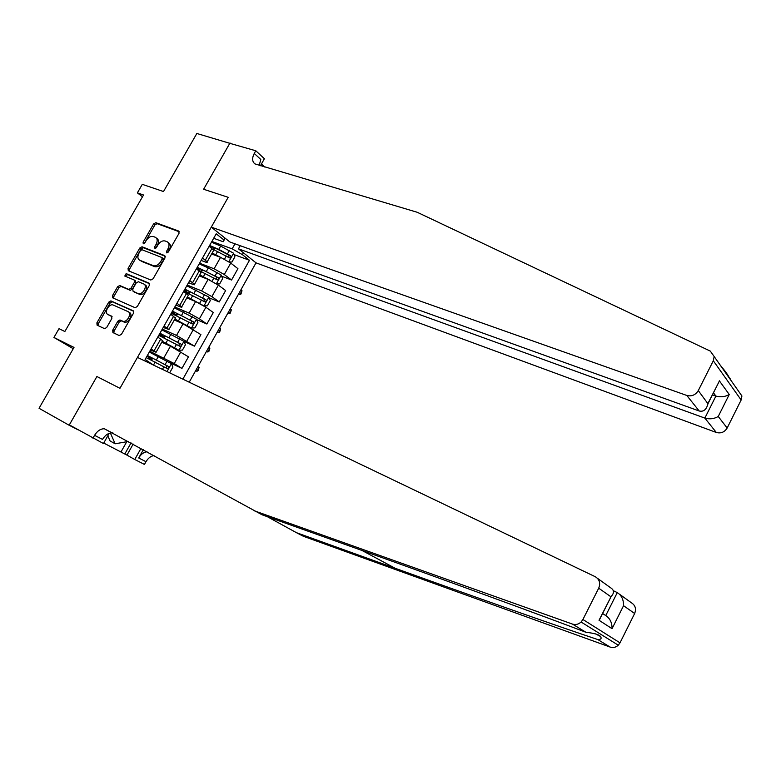 <?xml version="1.0" encoding="UTF-8"?>
<svg xmlns="http://www.w3.org/2000/svg" width="781" height="781" viewBox="0 0 781 781"><rect width="100%" height="100%" fill="white"/><g stroke="black" fill="none" stroke-linecap="round" stroke-linejoin="round"><path stroke-width="1.17" d="M166.763 252.898L168.364 252.009L179.034 233.294L178.8 231.088L155.829 222.683L153.593 223.942L143.089 242.266L143.255 243.809L144.827 242.94L146.193 240.558C148.351 237.297 150.743 235.96 153.359 236.536L155.351 237.287C157.508 238.595 157.752 240.948 156.093 244.346L154.716 246.747L154.892 248.309L156.493 247.431L157.86 245.029C160.037 241.729 162.458 240.382 165.123 240.978L167.163 241.749C169.35 243.076 169.614 245.459 167.944 248.885L166.568 251.316L166.763 252.898M112.689 330.217L112.913 332.579L119.19 335.527L121.465 334.317L133.522 313.161L133.278 310.809L110.873 300.89L108.764 302.14L96.893 322.846L97.088 325.169L104.664 328.703L106.724 327.434L111.849 318.492L111.634 316.159L107.934 314.47C103.814 312.888 108.832 303.467 113.001 304.941L127.986 311.59C132.204 313.152 127.244 322.69 122.949 321.274L119.932 319.956L117.833 321.225L112.689 330.217L114.075 331.085L113.87 333.028M230.659 143.567L196.841 133.483L163.502 191.54L142.298 184.345L137.378 192.858L143.528 194.996L64.862 331.515L59.014 328.674L53.948 337.46L73.248 348.726M109.233 433.318L103.453 443.54L69.343 424.884L96.903 376.52L69.128 425.255L39.05 408.287L74 347.418L53.948 337.46M230.004 142.972L203.616 189.266L228.189 197.31L119.952 388.303L96.903 376.52L119.952 388.303L137.466 357.405L595.268 576.729C599.515 579.356 600.667 583.173 598.705 588.181L582.919 619.499L619.997 642.851L618.279 645.204C615.838 647.39 613.124 648.025 610.137 647.078L303.35 536.283L296.468 532.691L395.176 568.275C468.083 594.595 560.836 627.328 597.846 639.571C601.028 639.512 601.887 638.448 600.423 636.408C599.056 634.592 594.214 633.215 585.906 632.278C539.954 614.725 437.087 577.218 362.784 550.742L262.094 514.806L104.322 428.759C100.544 428.73 97.303 430.927 94.569 435.329L92.949 438.19M150.831 280.028L153.115 278.778L165.025 257.876L164.752 255.612L142.025 246.767L139.799 248.016L128.064 268.479L128.299 270.724L150.831 280.028M149.317 285.436L137.339 306.455L135.172 307.734L112.737 297.864L112.523 295.579L117.58 286.764L119.727 285.514L128.875 289.419L131.042 288.16L134.42 282.263L134.176 279.979L124.784 276.054L126.141 273.604L149.054 283.132L149.317 285.436M69.128 425.255L78.364 429.97M189.217 382.202L256.012 262.846L716.314 432.469L704.852 418.099L715.904 396.074L713.463 392.804M225.182 238.225L223.19 241.739L223.737 239.806L216.2 233.812L145.12 359.465L153.418 365.049M223.737 239.806L224.801 237.922M243.399 252.771L242.364 254.626L232.162 248.856L211.876 241.456M234.056 254.606L249.481 260.288L242.364 254.626M249.481 260.288L182.861 379.156M137.378 192.858L142.484 196.802M232.162 248.856L234.993 243.818M169.584 362.569L181.953 368.398L174.241 363.555L149.767 351.245M181.953 368.398L188.455 356.81L170.463 346.188L161.774 342.205M162.184 341.473L178.908 350.249L182.442 350.103L185.439 344.772L183.965 341.424L194.44 346.149L176.526 335.43L162.311 329.074M194.44 346.149L200.912 334.619L183.076 323.812L174.319 319.995M196.607 319.605L206.867 323.998L199.389 318.824L189.109 313.113L174.798 307.011M206.867 323.998L213.311 312.527L205.891 307.265L195.631 301.544L186.815 297.883M209.162 297.854L219.236 301.954L211.876 296.624L201.635 290.893L187.215 285.055M219.236 301.954L225.641 290.542L218.348 285.124L208.127 279.383L199.243 275.888M221.648 276.181L231.547 280.028L224.303 274.531L214.101 268.791L199.575 263.207M231.547 280.028L237.922 268.654L230.737 263.08L220.554 257.339L211.612 253.991M213.672 238.293L223.19 241.739M201.147 260.424L204.973 261.889C206.858 262.582 207.59 262.572 207.18 261.85L202.513 258.003M188.572 282.663L192.36 284.196C194.235 284.928 194.938 284.958 194.498 284.284L189.744 280.584M175.93 305.01L179.689 306.611C181.543 307.382 182.237 307.46 181.758 306.835L176.916 303.262M163.219 327.464L168.95 329.504L164.01 326.067M150.45 350.034L156.083 352.27L151.055 348.98M213.408 250.818L213.74 250.223L209.132 246.308M200.805 273.125L201.098 272.608L196.392 268.83M188.143 295.54L188.387 295.101L183.594 291.459M175.413 318.062L170.727 314.196M174.485 314.597L173.851 314.313M162.624 340.701L157.801 337.05M161.472 336.211L164.391 337.451L165.25 335.937M149.151 357.991L149.776 358.098L149.308 357.757L148.722 358.762M167.681 252.732L169.252 249.852C170.922 246.425 170.658 244.053 168.462 242.725L168.247 242.559M156.405 238.068L156.659 238.264C158.807 239.572 159.06 241.915 157.401 245.312L155.849 248.124M179.337 231.801L157.127 223.659L154.892 224.928L144.241 243.594M165.318 256.285L143.343 247.723L141.117 248.963L129.402 269.406L129.119 271.066M162.116 259.116L161.921 257.525L141.996 249.725L140.434 250.603L138.998 253.112C137.3 256.568 137.563 258.95 139.779 260.258L153.418 265.716C156.073 266.311 158.484 264.964 160.661 261.674L162.116 259.116L163.434 260.073L163.239 258.482L162.184 257.72L163.239 258.482M163.434 260.073L161.97 262.631C159.802 265.911 157.391 267.258 154.745 266.663L141.107 261.196M134.469 280.184L135.513 280.906L135.757 283.181L132.389 289.068L130.232 290.327L121.075 286.422L118.937 287.672L113.889 296.477L113.626 298.254M149.591 283.718L127.488 274.522L125.741 276.454M138.266 293.441L138.501 293.519C142.786 295.169 148.029 285.475 143.675 283.952L138.364 281.736L136.167 282.995L132.79 288.902L133.034 291.196L139.848 294.427C144.134 296.077 149.366 286.393 145.012 284.88M134.098 291.918L133.034 291.196M139.614 294.349L134.381 292.104M129.353 312.478C133.561 314.04 128.621 323.568 124.325 322.153L121.309 320.835L119.2 322.094L114.075 331.085M108.764 315.007L107.934 314.47M112.083 316.608L109.311 315.348M133.766 311.316L112.239 301.778L110.131 303.028L98.279 323.715L98.064 325.628M229.165 261.947L231.957 262.035L234.905 256.803L233.509 253.19L220.672 246.054L211.475 242.169M220.75 257.408L212.159 253.024M217.596 256.227L211.924 253.435M212.676 249.09L229.448 257.876C230.951 257.925 231.332 257.213 230.59 255.748L218.797 249.373L209.611 245.468M209.747 246.786C210.733 246.259 213.877 247.343 219.168 250.047L228.667 255.036L228.95 257.008M238.752 293.685L239.874 294.535L242.003 290.727L240.88 289.878M242.003 290.727L240.968 294.037L239.874 294.535L238.566 294.017M720.316 365.264C725.256 371.131 728.253 375.329 729.298 377.848L730.137 378.307M240.216 245.703L238.459 248.827L704.852 418.099C709.724 419.436 714.185 418.889 718.247 416.468L727.16 428.027L741.149 399.989L713.317 360.763L714.166 356.526L710.3 351.099L417.23 212.276L254.889 163.883C252.126 161.579 251.921 158.104 254.264 153.457L255.787 150.772L229.799 143.323L203.616 189.266L228.189 197.31L211.29 227.134L229.887 241.983L699.2 411.001L686.802 395.459C691.673 396.641 695.5 395.02 698.292 390.588L713.317 360.763M238.459 248.827L256.012 262.846M264.798 167.056L261.44 163.981M255.787 150.772L264.408 158.728L260.434 165.757M211.29 227.134L686.802 395.459M738.27 390.803L741.911 395.977L741.149 399.989M727.16 428.027C724.553 432.186 720.941 433.67 716.314 432.469M259.194 165.396L260.805 159.461L254.264 153.457M712.428 394.864L715.904 396.074C720.785 397.363 725.227 396.836 729.249 394.493L718.247 416.468M698.292 390.588L707.957 403.757C706.493 409.595 703.574 412.007 699.2 411.001M708.035 403.23L716.148 387.454M267.278 516.661L296.468 532.691M619.567 594.253L631.243 602.668C635.314 605.187 636.437 608.799 634.641 613.505L619.997 642.851M585.906 632.278L572.483 624.087L254.518 510.872M133.16 444.086L126.961 455.118L124.794 454.005L131.032 442.915M103.727 443.061L124.794 454.005M153.994 455.548C150.772 456.094 148.107 458.154 145.988 461.708L144.456 464.441L134.762 459.501L140.99 448.392M126.961 455.118L134.762 459.501M613.349 590.709L617.283 592.603C621.559 595.327 623.648 599.691 623.55 605.695L612.05 628.685C612.119 622.73 610.02 618.357 605.753 615.574L617.283 592.603M147.043 451.73C143.704 452.17 140.922 454.259 138.696 457.969L143.333 449.69M572.483 624.087C575.626 625.054 578.487 624.361 581.093 622.008L582.919 619.499M113.069 433.035L112.2 432.889C108.442 432.859 105.21 435.027 102.506 439.4L94.569 435.329M121.026 451.887L126.737 441.734M612.05 628.685L599.027 620.26L601.8 615.135M599.027 620.26L611.181 596.44C614.471 592.867 614.208 589.928 610.391 587.634L597.455 578.301M216.513 283.854L219.666 283.894L222.624 278.641L221.208 275.068L208.322 267.932L199.165 263.939M210.284 280.35L199.79 274.922M206.34 278.68L199.585 275.293M197.944 269.982L217.089 279.783C218.621 279.842 219.012 279.139 218.26 277.665L197.281 267.258M199.633 268.684L198.725 270.285L197.613 269.113C197.027 267.571 200.102 268.498 206.828 271.895L216.347 276.913L216.601 278.924M228.062 312.781L229.214 313.601L231.352 309.784L230.21 308.954M231.352 309.784L230.327 313.064L229.214 313.601L227.906 313.064M203.616 305.771L207.316 305.859L210.294 300.578L208.839 297.053L186.786 285.807M203.87 305.879L187.352 296.936M195.426 301.466L187.176 297.249M183.711 291.254L204.681 301.798C206.223 301.856 206.623 301.154 205.881 299.689L184.902 289.146M184.052 290.639L185.634 291.967M187.264 290.561L186.483 291.938L185.331 290.815C184.667 289.409 187.704 290.425 194.44 293.851L203.987 298.908L204.192 300.929M186.483 291.938L187.44 292.738M217.333 331.954L218.495 332.755L220.642 328.918L219.49 328.108M220.642 328.918L219.637 332.179L218.495 332.755L217.206 332.198M189.783 327.288L191.423 328.01L194.908 327.922L197.896 322.621L196.412 319.146L174.348 307.792M189.627 327.2L174.71 319.302M191.423 328.01L174.856 319.048M171.254 313.259L192.224 323.93C193.766 323.988 194.176 323.285 193.454 321.821L172.455 311.141M171.752 312.38L173.987 314.128M174.837 312.537L174.183 313.689L172.991 312.634C172.25 311.355 175.247 312.449 181.983 315.915L191.589 321.02L191.726 323.051M174.183 313.689L176.574 315.592M206.565 351.206L207.736 351.987L209.894 348.131L208.722 347.35M209.894 348.131L208.908 351.362L207.736 351.987L206.448 351.411M178.995 350.239L183.925 341.336L161.852 329.875M178.908 350.249L162.302 341.268M158.748 335.371L179.708 346.168C181.241 346.217 181.67 345.524 180.977 344.07L159.949 333.243M159.392 334.229L161.677 335.889M162.341 334.629L161.833 335.537L160.603 334.551C159.783 333.409 162.731 334.59 169.467 338.085L179.122 343.23L179.2 345.27M161.833 335.537L164.391 337.451M195.748 370.536L196.939 371.297L199.096 367.431L197.915 366.67M199.096 367.431L198.13 370.633L196.939 371.297L195.66 370.702M128.367 441.45L115.139 443.784L110.092 440.962L107.817 435.837M115.139 443.784L110.385 432.996M168.852 372.449L169.916 372.381L172.923 367.031L171.371 363.643L149.298 352.075M146.174 357.591L167.124 368.515C168.667 368.564 169.096 367.861 168.432 366.426L147.384 355.453M146.974 356.185L149.308 357.757M149.796 356.819L149.415 357.493L148.146 356.566C147.238 355.57 150.157 356.829 156.893 360.363L166.597 365.557L166.597 367.607M149.415 357.493L152.041 359.309L149.044 358.186M163.873 357.864L170.463 346.188M176.526 335.43L183.076 323.812M189.109 313.113L195.631 301.544M201.635 290.893L208.127 279.383M214.101 268.791L220.554 257.339M205.335 260.141L211.934 248.475M224.303 274.531L230.737 263.08M211.876 296.624L218.348 285.124M192.614 282.654L199.233 270.939M199.389 318.824L205.891 307.265M179.825 305.283L186.483 293.5M186.844 341.131L193.376 329.523M166.968 328.02L173.655 316.178M174.241 363.555L180.801 351.88M154.052 350.864L160.779 338.974M169.252 249.852L167.944 248.885M156.034 247.704L154.716 246.747M157.401 245.312L156.093 244.346M144.407 243.223L143.089 242.266M154.892 224.928L153.593 223.942M157.127 223.659L155.829 222.683M167.876 252.273L166.568 251.316M129.402 269.406L128.064 268.479M141.117 248.963L139.799 248.016M143.343 247.723L142.025 246.767M154.677 266.643L153.359 265.696M161.97 262.631L160.661 261.674M113.889 296.477L112.523 295.579M118.937 287.672L117.58 286.764M121.153 286.451L119.805 285.543M130.144 290.298L128.797 289.39M132.389 289.068L131.042 288.16M135.757 283.181L134.42 282.263M127.528 274.541L126.18 273.614M119.2 322.094L117.833 321.225M121.455 320.884L120.089 320.015M123.915 322.006L122.549 321.128M98.279 323.715L96.893 322.846M110.131 303.028L108.764 302.14M112.347 301.817L110.98 300.929M228.813 261.713L233.548 253.288M218.797 249.373L220.672 246.054M211.934 246.913L211.319 248.007M214.111 247.675L213.184 249.315M215.741 254.791L217.616 251.462M227.466 253.893L229.341 250.574M224.498 259.165L226.285 256.002M228.667 255.036L230.59 255.748M719.321 380.767L729.249 394.493M395.176 568.275L362.023 550.468M634.641 613.505L623.55 605.695M610.849 596.733L598.705 588.181M610.137 647.078L597.846 639.571M138.696 457.969L145.988 461.708M602.62 613.495L605.753 615.574M216.396 283.776L221.238 275.166M206.438 271.271L208.322 267.932M201.781 269.484L200.824 271.192M203.363 276.718L205.247 273.37M215.117 275.82L217.001 272.481M212.061 281.248L213.926 277.929M216.347 276.913L218.26 277.665M203.958 305.879L208.878 297.141M194.02 293.265L195.914 289.917M189.402 291.411L188.397 293.178M190.925 298.742L192.819 295.384M202.709 297.844L204.602 294.496M199.624 303.331L201.518 299.963M203.968 298.898L205.872 299.679M191.511 328.01L196.451 319.234M181.543 315.378L183.437 312.01M176.955 313.425L176.008 315.104M178.439 320.884L180.333 317.506M190.242 319.985L192.146 316.608M187.137 325.492L189.041 322.114M191.53 320.991L193.415 321.801M168.999 337.597L170.912 334.209M164.449 335.557L163.698 336.894M165.875 343.123L167.788 339.735M177.717 342.224L179.62 338.837M174.602 347.76L176.506 344.362M179.034 343.181L180.909 344.03M167.007 371.561L171.41 363.721M156.395 359.924L158.318 356.517M151.885 357.796L151.329 358.782M153.486 365.078L155.185 362.072M165.123 364.571L167.046 361.164M162.428 369.364L163.912 366.728M166.48 365.479L168.335 366.367M207.18 261.85L213.74 250.223M194.498 284.284L201.098 272.608M181.758 306.835L188.387 295.101M168.95 329.504L175.618 317.701M156.083 352.27L162.79 340.418M154.745 266.663L153.418 265.716M121.075 286.422L119.727 285.514M130.232 290.327L128.875 289.419M127.488 274.522L126.141 273.604M139.848 294.427L138.501 293.519M121.309 320.835L119.932 319.956M124.325 322.153L122.949 321.274M112.239 301.778L110.873 300.89M213.984 249.676L214.921 248.016M714.166 356.526L741.911 395.977M719.233 381.304L707.957 403.757M600.423 636.408L595.483 633.869M112.2 432.889L104.322 428.759M618.279 645.204L581.093 622.008M611.181 596.44L599.369 619.968M198.042 268.332L197.613 269.113M201.615 271.563L202.591 269.835M185.702 290.151L185.331 290.815M189.197 293.558L190.203 291.762M203.987 298.908L205.881 299.689M173.304 312.078L172.991 312.634M176.711 315.651L177.756 313.796M191.589 321.02L193.454 321.821M179.122 343.23L180.977 344.07M152.041 359.309L152.676 358.186M166.597 365.557L168.432 366.426"/></g></svg>
